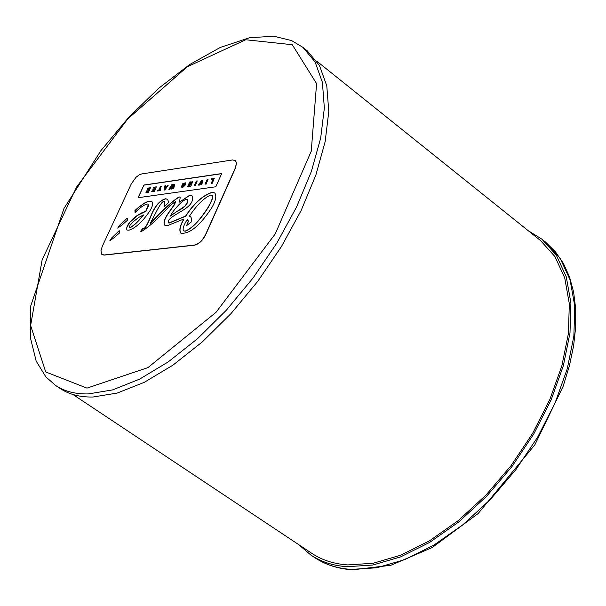 <?xml version="1.0" encoding="UTF-8"?>
<svg xmlns="http://www.w3.org/2000/svg" width="606" height="606" viewBox="0 0 606 606"><rect width="100%" height="100%" fill="white"/><g stroke="black" fill="none" stroke-linecap="round" stroke-linejoin="round"><path stroke-width="0.91" d="M172.702 188.784L173.543 188.663L174.679 184.186L173.869 184.3L171.99 187.231L172.71 184.474L171.899 184.588L168.854 189.337L169.665 189.224L171.612 186.14L170.831 189.057L171.559 188.951L173.483 185.875L172.702 188.784L173.543 188.663M171.437 186.769L169.816 189.33L168.854 189.337M172.293 186.754L172.71 184.474M173.687 188.777L174.679 184.186M173.21 186.656L171.559 188.951M171.71 189.057L170.831 189.057M205.578 234.492L235.431 167.718L236.34 163.559L236.105 161.938L235.105 160.461L232.537 159.954L141.599 173.96L139.327 174.778L136.009 177.285L131.237 183.966L102.27 246.369L100.944 250.808L101.77 254.293L104.065 254.99L194.359 245.074C198.753 244.029 202.487 240.499 205.578 234.492L205.729 234.605C202.639 240.612 198.904 244.142 194.511 245.188L104.209 255.096L102.164 254.618M114.337 237.507L109.822 240.771L111.61 238.014L119.056 230.788L119.723 230.871L119.39 233.068L114.337 237.507M122.245 224.818L117.723 228.098L119.503 225.341L126.965 218.099L127.639 218.19L127.298 220.364L122.245 224.818M148.871 201.071L151.773 201.495C153.318 203.033 152.742 206.07 150.046 210.608C142.872 221.379 135.865 227.901 129.033 230.182L127.04 230.083L126.502 228.742L127.283 225.977L128.836 223.394L132.57 219.175L136.252 216.137L141.296 213.047L145.811 211.168L148.659 205.479L148.606 204.343L147.523 204.01C144.319 204.533 140.16 207.396 135.047 212.592L134.941 210.532L138.971 206.957L145.47 202.419L149.015 201.177L144.622 203.108L139.168 207.017L135.153 210.57L135.327 212.289M143.933 185.027L221.713 173.558L215.774 186.784L138.07 197.715L143.933 185.027L138.304 197.677M165.521 198.776L167.665 199.238L168.582 202.396L164.188 206.851L164.809 201.601L164.128 201.457C162.597 200.919 159.628 205.048 155.227 213.842L150.28 223.364C162.378 210.214 171.96 201.397 179.043 196.912L180.24 197.109L179.543 202.116L189.292 195.503L192.019 195.844C196.17 207.653 173.543 213.024 168.498 220.486L168.263 222.803L169.059 222.955L185.603 216.077C193.867 203.396 202.609 195.503 211.812 192.397L214.706 192.905C216.827 195.746 215.834 200.7 211.729 207.782C200.063 225.53 189.814 234.022 180.967 233.265C178.853 230.712 179.808 225.955 183.838 218.993L167.385 225.712L164.847 225.288C162.976 223.084 164.377 218.668 169.044 212.047L174.354 204.54L175.566 201.487L170.028 205.57C158.87 218.001 149.44 226.583 141.736 231.325L140.698 231.28L142.486 228.697C144.258 229.871 147.182 225.288 151.258 214.956C155.113 205.76 159.863 200.366 165.521 198.776L165.665 198.882C160.014 200.472 155.257 205.866 151.402 215.062C147.326 225.394 144.402 229.977 142.63 228.803L140.887 231.325M214.782 192.966L211.964 192.503C202.752 195.617 194.018 203.51 185.747 216.19L185.603 216.077M185.747 216.19L169.21 223.061L168.339 222.856M192.087 195.897L189.436 195.609L179.543 202.116M180.315 197.17L179.187 197.018C172.112 201.503 162.522 210.32 150.432 223.47L150.28 223.364M164.877 201.654L164.514 206.517M167.733 199.291L165.665 198.882M221.637 173.702L144.076 185.125M148.485 204.184L145.811 211.168M145.955 211.274L137.668 215.365L129.328 222.75M129.472 222.856L126.972 227.212L126.669 229.189L127.116 230.136M151.841 201.548L149.015 201.177M127.699 218.243L127.109 218.205L119.655 225.447L118.223 227.598M119.791 230.931L119.208 230.894L111.754 238.12L110.322 240.279M235.181 160.514L236.461 163.09L235.575 167.832L205.729 234.605M181.042 233.318C179.028 230.719 180.005 225.985 183.989 219.099L183.838 218.993M175.626 201.563L174.498 204.646L169.195 212.153C164.582 218.69 163.158 223.084 164.923 225.341M143.402 214.933L138.532 217.531L133.396 221.576L130.085 225.182L129.252 227.515L130.441 227.341C133.721 225.659 138.047 221.523 143.402 214.933L143.546 215.039C138.191 221.629 133.873 225.765 130.593 227.447L129.336 227.553M210.691 195.056C204.063 197.867 196.98 204.889 189.436 216.115L190.685 216.865L191.466 218.258L191.178 222.061L186.64 225.591L188.178 221.743L187.474 219.13C183.588 225.303 182.308 229.212 183.641 230.863L185.072 231.121C191.829 228.545 199.442 220.713 207.911 207.631C211.979 200.692 213.327 196.571 211.941 195.276L210.691 195.056M187.474 219.13L188.39 221.228L187.027 225.288M190.443 216.645L189.436 216.115M212.017 195.337L212.092 195.39C213.471 196.685 212.13 200.798 208.055 207.744C199.594 220.819 191.981 228.651 185.216 231.227L183.716 230.916M205.07 184.163L205.934 184.042L208.055 179.338L207.191 179.459L205.07 184.163L205.934 184.042M208.055 179.338L206.085 184.148M194.238 185.709L195.094 185.587L197.215 180.914L196.359 181.035L194.238 185.709L195.094 185.587M197.215 180.914L195.238 185.701M160.552 186.239L158.848 189.958L157.863 190.095L157.462 190.966L160.249 190.564L160.651 189.693L159.666 189.837L161.37 186.118L160.552 186.239M160.651 189.693L160.393 190.678L157.462 190.966M161.37 186.118L159.87 189.807M211.441 178.846L211.259 179.702L212.956 179.459L211.236 183.285L212.108 183.156L214.236 178.437L211.441 178.846M214.236 178.437L212.259 183.27L211.236 183.285M212.895 179.596L211.259 179.702M155.144 187.837L154.644 188.928L153.144 189.148L152.742 190.011L154.242 189.799L153.841 190.67L152.189 190.913L151.606 191.807L154.227 191.428L156.325 186.853L153.621 187.246L153.439 188.08L155.144 187.837M154.182 189.936L152.742 190.011M156.325 186.853L154.371 191.534L151.606 191.807M155.083 187.974L153.439 188.08M198.42 185.11L199.268 184.989L201.548 181.52L200.828 184.769L201.73 184.641L202.669 180.111L201.677 180.255L198.42 185.11L199.268 184.989M202.669 180.111L201.874 184.747L200.828 184.769M201.215 182.406L199.419 185.095M183.739 184.701L183.004 184.807L183.368 184.019L184.542 183.573L184.322 184.951L182.906 186.572L182.633 185.951L181.664 186.231L181.792 187.33L182.512 187.428L185.141 184.875L185.353 182.8L182.754 183.709L181.845 185.701L183.36 185.481L183.739 184.701L183.504 185.595L181.845 185.701M184.603 183.641L183.217 184.777M182.633 185.951L182.785 186.572M185.421 182.861L185.292 184.989L182.656 187.534L181.868 187.375M164.976 185.595L164.059 190.026L164.983 189.89L168.286 185.118L167.461 185.231L166.839 186.14L165.62 186.315L165.802 185.474L164.976 185.595M165.037 188.845L165.446 187.118L166.256 187.004L165.037 188.845M166.158 187.14L165.446 187.118M165.589 187.224L165.18 188.277M164.983 189.89L168.286 185.118M165.127 189.996L164.059 190.026M165.794 186.292L165.802 185.474M148.084 189.928L148.372 188.004L147.5 188.133L147.22 190.125L145.955 192.473L148.341 192.269L150.447 187.701L149.644 187.822L148.712 189.837L148.084 189.928M148.372 188.004L148.25 189.898M150.447 187.701L148.485 192.375L146.031 192.519M148.341 190.648L147.932 191.541L146.826 191.64L148.341 190.648M148.281 190.784L146.925 191.67M189.686 181.997L187.572 186.663L188.39 186.542L189.708 183.641L189.723 186.353L190.632 186.224L192.746 181.558L191.935 181.671L190.587 184.641L190.587 181.868L189.686 181.997M192.746 181.558L190.776 186.33L189.723 186.353M189.67 184.156L188.39 186.542M188.534 186.656L187.572 186.663M190.754 184.269L190.587 181.868M169.953 216.16L184.747 206.245L186.921 203.358L187.557 199.457L186.421 199.26C183.042 200.328 178.626 204.381 173.164 211.418L170.104 216.266L177.937 210.797M187.633 199.51L187.072 203.472L185.489 205.714L182.982 208.01L178.088 210.911M528.25 230.719L541.862 239.135L556.384 255.3L566.262 276.79L570.913 302.985L569.988 333.005L563.353 365.736L551.134 399.869L533.757 433.994L511.918 466.628L486.535 496.375L458.712 521.978L429.654 542.4L400.604 556.906L372.728 565.042L347.094 566.701C333.179 565.739 321.104 561.86 310.855 555.051L298.705 544.635M302.924 47.366L307.204 50.806L319.43 65.433L326.785 85.87L328.785 111.565L325.149 141.683L315.847 175.111L301.121 210.532L281.502 246.453L257.777 281.32L230.984 313.605L202.283 341.935L172.945 365.145L144.205 382.363L117.223 393.059L93.013 397.013C80.068 397.286 69.145 394.461 60.244 388.544L55.669 385.507C64.547 391.408 75.447 394.211 88.37 393.915L112.549 389.916L139.509 379.174L168.241 361.896L197.586 338.64L226.296 310.257L253.119 277.919L276.874 243.014L296.539 207.063L311.317 171.619L320.665 138.176L324.354 108.065L322.407 82.386L315.097 61.963L302.924 47.366L291.653 40.602L273.654 36.186L249.452 37.777L220.296 47.435L189.633 64.577L158.696 88.256L128.745 117.337L100.967 150.546L64.009 208.396L30.808 305.682L30.3 337.307L36.171 361.108L45.859 376.887L55.669 385.507M316.733 61.115L540.544 240.574L554.937 256.573L564.716 277.843L569.329 303.773L568.42 333.489L561.853 365.888L549.771 399.672L532.576 433.449L510.964 465.756L485.853 495.208L458.318 520.562L429.563 540.794L400.801 555.172L373.198 563.254L347.814 564.921C333.989 563.974 321.998 560.126 311.825 553.361L72.955 394.506M86.969 388.12L45.738 371.97L30.626 325.551L42.147 259.777L76.629 186.936L127.737 118.95L187.315 66.758L245.725 39.761L292.281 44.715L316.59 83.62L311.249 151.22L275.245 233.901L216.039 312.31L147.917 367.622L86.969 388.12M351.139 569.405C337.209 568.42 325.111 564.519 314.847 557.702C325.71 564.868 338.33 568.905 352.715 569.814L390.825 565.292L432.108 547.589L478.142 513.54L534.878 444.766L563.118 386.363L569.39 365.873L573.594 345.935L575.7 326.831L575.7 308.818L573.617 292.107L569.496 276.912L563.398 263.398L555.384 251.74L545.597 242.135L560.156 258.315L570.064 279.82L574.761 306.022L573.874 336.042L567.277 368.759L555.096 402.876L537.757 436.964L515.941 469.567L490.58 499.276L462.779 524.834L433.729 545.218L404.679 559.671L376.788 567.777L351.139 569.405M310.855 555.051L314.847 557.702M541.862 239.135L545.597 242.135"/></g></svg>
